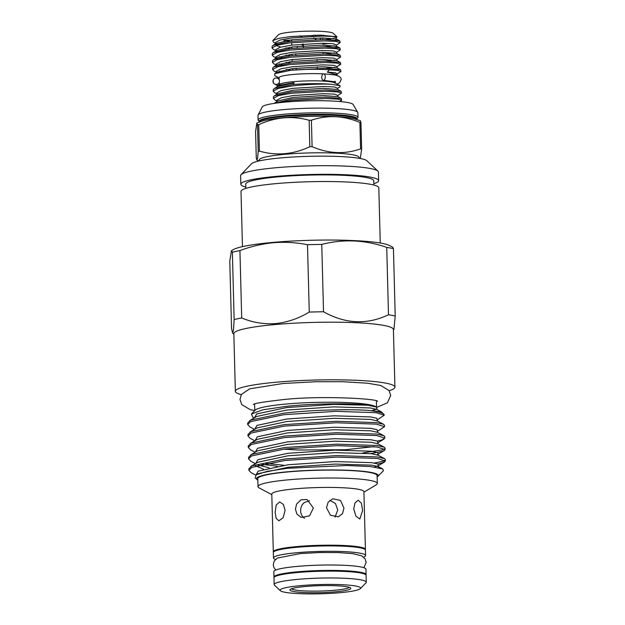 <?xml version="1.0" encoding="UTF-8"?>
<svg xmlns="http://www.w3.org/2000/svg" width="625" height="625" viewBox="0 0 625 625"><rect width="100%" height="100%" fill="white"/><g stroke="black" fill="none" stroke-linecap="round" stroke-linejoin="round"><path stroke-width="0.94" d="M279.5 81.125A3.266 3.242 13.1 0 0 273.062 80.461A3.266 3.242 13.1 0 0 275.906 84.43A3.266 3.242 13.1 0 0 279.414 81.945M321.789 77.438A3.266 1.742 92.7 0 1 323.688 73.82A3.266 1.742 92.7 0 1 325.281 76.719A3.266 1.742 92.7 0 1 323.383 80.344A3.266 1.742 92.7 0 1 321.789 77.438M274.086 577.398A46.07 5.297 -1.5 0 1 273.969 577.039L273.828 571.633A46.07 5.297 -1.5 0 1 298.219 566.312A46.07 5.297 -1.5 0 1 365.938 569.227L366.078 574.625A46.07 5.297 -1.5 0 1 365.984 574.992M273.969 577.039A46.07 5.297 -1.5 0 1 298.359 571.719A46.07 5.297 -1.5 0 1 366.078 574.625M304.523 518.297C302.07 516.641 300.773 514.156 300.625 510.844C300.594 507.492 301.758 504.766 304.109 502.664L309.461 500.734M272.805 40.617L278.461 34.742A27.57 3.172 -1.5 0 1 292.883 31.93A27.57 3.172 -1.5 0 1 333.211 33.305L336.984 36.836L320.453 35.125L290.602 36.562L278.617 38.414L272.805 40.617L273.508 42.312L276.609 43.953M325.609 39.531L333.844 38.469M275.961 43.555L275.414 42.531L280.023 40.07L291.594 37.922L322.188 36.047L333 36.5L336.305 37.844L336.984 36.836M279.164 79.773L279.109 77.633A27.859 3.203 -1.5 0 1 293.859 74.406A27.859 3.203 -1.5 0 1 323.297 73.883M279.117 77.953L274.758 75.656L274.727 73.656L290.969 70.266A34.102 3.922 -1.5 0 1 329.547 69.805L327.305 72.141L337.055 74.719L336.727 75.344M277.594 85.516L279.844 84.18A27.859 3.203 -1.5 0 1 294.047 81.617A27.859 3.203 -1.5 0 1 334.414 82.75L340.008 85.703L331.023 84.258A34.102 3.922 -1.5 0 0 292.789 84.5L294.203 82.852L292.891 82.844L277.594 85.516L276.961 86.555M277.281 93.984L276.734 92.969L281.344 90.5L292.914 88.352L323.508 86.484L334.32 86.938L337.633 88.266L340.047 86.828L340.008 85.703M276.797 51.156L273.281 49.297L272.109 47.836L277.234 45.164L290.109 42.844L324.148 40.891L335.859 41.43L340.172 42.633L336.492 45.047L333.195 43.703L322.375 43.25L291.781 45.125L280.211 47.273L275.602 49.734L276.148 50.758M325.109 45.156L322.883 45.289M322.844 43.906L329.57 43.438M340.172 42.633L339.773 40.859L324.109 39.516L290.07 41.461L273.164 45.32L272.07 46.453L272.086 48.023M329.547 69.805L337.977 70.422L340.906 71.562L337.25 73.867L335.125 72.672L327.305 72.141M340.93 71.453L340.531 69.68L324.867 68.328L290.969 70.266M277.281 72.727L273.844 70.914L272.672 69.453L277.797 66.773L290.672 64.453L324.711 62.508L336.43 63.047L340.742 64.25L337.055 66.664L333.758 65.32L322.945 64.867L292.344 66.742L280.773 68.883L276.172 71.352L276.711 72.375M340.742 64.25L340.344 62.469L324.68 61.125L290.641 63.078L273.734 66.93L272.641 68.07L272.656 69.633M277.172 65.562L273.656 63.703L272.484 62.25L277.609 59.57L290.484 57.25L324.523 55.305L336.242 55.836L340.547 57.047L336.867 59.461L333.57 58.117L322.75 57.664L292.156 59.539L280.586 61.68L275.977 64.148L276.523 65.164M325.492 59.57L323.258 59.703M340.547 57.047L340.148 55.266L324.492 53.922L290.453 55.867L273.547 59.727L272.445 60.867L272.469 62.43M276.984 58.359L273.469 56.5L272.297 55.039L277.422 52.367L290.297 50.047L324.336 48.102L336.047 48.633L340.359 49.836L336.68 52.25L333.383 50.914L322.562 50.461L291.969 52.328L280.398 54.477L275.789 56.945L276.336 57.961M325.305 52.359L323.07 52.492M340.359 49.836L339.961 48.062L324.297 46.719L290.258 48.664L273.352 52.523L272.258 53.664L272.281 55.227M279.492 71.172L281.844 71.562M279.305 63.969L282.023 64.406M279.117 56.766L281.836 57.203M302.352 45.93L302.297 44.062M317.297 68.391L317.25 66.797M317.109 61.187L317.062 59.586M278.883 102.766L291.617 100.477L325.656 98.531L337.367 99.07L341.68 100.273L339.93 101.531M341.68 100.273L341.281 98.5L325.617 97.148L291.586 99.102L274.039 103.414M277.445 101.406L274.602 99.734L273.43 98.273L278.555 95.594L291.43 93.273L325.469 91.328L337.18 91.867L341.492 93.07L337.812 95.484L334.516 94.141L323.695 93.688L293.102 95.562L281.531 97.703L276.922 100.172L277.469 101.188M341.492 93.07L341.094 91.289L325.43 89.945L291.391 91.891L274.484 95.75L273.391 96.891L273.414 98.453M277.258 94.203L274.414 92.523L273.242 91.07L278.367 88.391L291.242 86.07C303.547 84.5 321.453 83.758 331.023 84.258M292.789 84.5L274.297 88.547L273.203 89.688L273.219 91.25M291.469 588.805A29.023 3.336 178.5 0 0 333.984 590.312A29.023 3.336 178.5 0 0 349.219 587.289M306.039 586.438A30.477 3.508 178.5 0 0 290.102 589.547A30.477 3.508 178.5 0 0 303.25 592.5A30.477 3.508 178.5 0 0 334.703 591.883A30.477 3.508 178.5 0 0 350.617 587.961A30.477 3.508 178.5 0 0 306.039 586.438M339.312 592.758A40.266 4.633 178.5 0 0 360.367 588.648A40.266 4.633 178.5 0 0 343 584.75A40.266 4.633 178.5 0 0 301.438 585.562A40.266 4.633 178.5 0 0 280.406 590.742A40.266 4.633 178.5 0 0 339.312 592.758M360.367 588.648L365.984 582.812A46.07 5.297 178.5 0 0 366.273 582.195A46.07 5.297 178.5 0 0 298.555 579.281A46.07 5.297 178.5 0 0 274.164 584.602A46.07 5.297 178.5 0 0 274.492 585.211L280.406 590.742M366.273 582.195L366.102 575.352A46.07 5.297 178.5 0 0 298.375 572.438A46.07 5.297 178.5 0 0 273.984 577.758L274.164 584.602M329.875 500.336L335.469 503.5L337.727 510.031L335.055 517.102M326.477 507.727L330.461 515.258L338.359 516.805L342.531 513.578L343.969 508.086L340.461 500.406L332.75 498.797L328.18 502.148L326.477 507.727M353.727 508.844L355.906 516.125L359.828 519.008L362.602 510.523L361.391 503.156L358.188 500.211L355.047 502.836L353.727 508.844M365.32 549.773A46.07 5.297 178.5 0 0 365.422 549.414L363.906 491.648A46.07 5.297 178.5 0 0 296.18 488.734A46.07 5.297 178.5 0 0 271.797 494.055L273.305 551.82A46.07 5.297 178.5 0 0 273.422 552.18M313.367 508.016L307.07 499.531L301.016 499.805L296.586 504.07L295.438 509.148L296.844 513.992L301.211 517.461L309.508 515.891L313.367 508.016M365.422 549.414A46.07 5.297 178.5 0 0 297.695 546.5A46.07 5.297 178.5 0 0 273.305 551.82M275.141 512.445L276.172 518.336L278.883 520.781L283.117 517.742L285.109 510.344L283.359 504.43L279.742 501.938L276.188 505.008L275.141 512.445M363.922 492.18L376.125 484.898A59.68 6.859 178.5 0 0 377.305 483.492A59.68 6.859 178.5 0 0 289.578 479.719A59.68 6.859 178.5 0 0 257.992 486.617A59.68 6.859 178.5 0 0 259.234 487.961L271.805 494.594M257.992 486.617L257.781 478.688A59.68 6.859 -1.5 0 1 289.375 471.797A59.68 6.859 -1.5 0 1 377.094 475.562L377.305 483.492M257.82 480.109A60.945 7.008 -1.5 0 1 256.945 479.523A60.945 7.008 -1.5 0 1 288.773 471.68A60.945 7.008 -1.5 0 1 351.688 470.445A60.945 7.008 -1.5 0 1 377.977 476.352A60.945 7.008 -1.5 0 1 377.133 476.984M256.945 479.523L255.195 477.883L256.227 474.797L267.375 471.289L287.234 468.313L346.883 465.484L370.594 466.57L382.75 468.969L383.438 470.68L377.977 476.352M275.484 559.43A46.07 5.297 -1.5 0 1 273.469 557.945L273.328 552.539A46.07 5.297 -1.5 0 1 297.719 547.219A46.07 5.297 -1.5 0 1 365.438 550.133L365.578 555.531A46.07 5.297 -1.5 0 1 363.641 557.125M273.469 557.945A46.07 5.297 -1.5 0 1 297.859 552.625A46.07 5.297 -1.5 0 1 365.578 555.531M377.875 463.953L382.406 462.859L385.383 461.008L377.375 458.437L337.031 457.086L285.023 460.445L251.836 467.375L248.891 470.305L251.055 472.648L255.734 475.125M248.891 470.305L248.852 468.813L251.797 465.883L284.984 458.945L336.992 455.586L377.336 456.938L384.516 458.617L385.344 459.516L385.383 461.008M384.836 460.281L382.367 461.367L374.352 463.055M370.602 453.602L382.109 451.422L384.289 450.523L385.086 449.57L377.078 447L336.727 445.648L284.719 449.008L251.539 455.938L248.594 458.867L250.758 461.211L255.406 463.672M248.594 458.867L248.555 457.375L251.5 454.445L284.68 447.508L336.688 444.148L377.039 445.5L384.211 447.18L385.047 448.078L385.086 449.57M384.531 448.844L382.07 449.93L362.828 452.953M377.273 441.078L381.812 439.984L384.789 438.133L376.781 435.562L336.43 434.211L284.422 437.57L251.242 444.5L248.289 447.43L250.453 449.773L255.109 452.234M248.289 447.43L248.25 445.937L251.203 443.008L284.383 436.07L336.391 432.711L376.742 434.062L383.914 435.742L384.75 436.641L384.789 438.133M377.414 431.398L384.484 426.695L376.477 424.125L336.133 422.773L284.125 426.133L250.938 433.063L247.992 435.992L250.156 438.336L254.813 440.797M247.992 435.992L247.953 434.5L250.898 431.57L284.078 424.633L336.094 421.273L376.438 422.625L383.617 424.305L384.445 425.203L384.484 426.695M261.602 464.258L277.359 466.25M283.984 465.273L265.555 463.398M377.117 419.961L384.188 415.258L376.18 412.688L335.828 411.336L283.82 414.695L250.641 421.625L247.695 424.555L249.859 426.898L254.508 429.359M247.695 424.555L247.656 423.062L250.602 420.133L283.781 413.195C311.562 409.875 349.102 408.922 368.898 410.461L381.227 411.789M251.469 414.016L255.164 410.172A60.906 7.008 -1.5 0 1 287.023 403.961A60.906 7.008 -1.5 0 1 376.125 407.008L368.258 405.234C352.461 403.008 313.867 403.352 285.82 406.398L262.602 409.883L251.469 414.016L252.727 417.141L254.211 417.922M375.719 409.008A60.906 7.008 -1.5 0 1 372.094 410.578M372.969 410.617L376.258 409.188M377.023 409.555L376.656 407.508M368.898 410.461A68.344 7.859 -1.5 0 1 383.695 414.102A68.344 7.859 -1.5 0 1 384.18 415L384.188 415.258M241.281 394.609A79.812 9.18 -1.5 0 1 235.352 391.32A79.812 9.18 -1.5 0 1 277.602 382.094A79.812 9.18 -1.5 0 1 394.922 387.141A79.812 9.18 -1.5 0 1 389.172 390.734M235.352 391.32L233.844 333.68A79.812 9.18 -1.5 0 1 276.094 324.461A79.812 9.18 -1.5 0 1 393.406 329.5L394.922 387.141M232.375 252.195L231.422 250.766L229.789 261.062L231.555 328.43L232.625 333.062L233.5 329.898L234.141 319.555L232.375 252.195A89.242 10.266 -1.5 0 1 239.93 250.602L241.695 317.969C252.594 322.5 263.93 324.375 275.695 323.594C287.43 322.328 298.617 318.492 309.258 312.078A89.242 10.266 -1.5 0 1 323.523 311.766C345.414 324.008 367.07 325 388.492 314.742A89.242 10.266 -1.5 0 1 395.211 316.023L393.922 329.516L393.422 330.031M231.422 250.758L233.266 249.664A79.812 9.18 -1.5 0 1 273.945 242.32A79.812 9.18 -1.5 0 1 389.594 245.57L392.719 247.219L393.445 248.656L395.211 316.023M309.258 312.078L307.492 244.711C296.383 242.477 285.086 241.812 273.578 242.711C262.211 243.781 250.992 246.414 239.93 250.602M307.492 244.711A89.242 10.266 -1.5 0 1 321.758 244.398L323.523 311.766M388.492 314.742L386.734 247.383C365.016 239.859 343.359 238.867 321.758 244.398M386.734 247.383A89.242 10.266 -1.5 0 1 393.445 248.656M242.453 246.633L241.008 191.461A68.93 7.93 -1.5 0 1 277.492 183.492A68.93 7.93 -1.5 0 1 378.812 187.852L380.258 243.023M259.078 121.078A49.953 5.742 -1.5 0 1 258.117 119.992L257.992 115.312A49.953 5.742 -1.5 0 1 258.008 115.164A49.953 5.742 -1.5 0 1 296.391 108.711A49.953 5.742 -1.5 0 1 351.992 110.164A49.953 5.742 -1.5 0 1 357.844 112.547A49.953 5.742 -1.5 0 1 357.867 112.695L357.992 117.383A49.953 5.742 -1.5 0 1 357.086 118.508M258.008 115.164L262.414 106.672A45.602 5.242 -1.5 0 1 299.133 101.148A45.602 5.242 -1.5 0 1 347.945 102.57A45.602 5.242 -1.5 0 1 353 104.297L357.844 112.547M258.117 119.992A49.953 5.742 -1.5 0 1 295.875 113.43A49.953 5.742 -1.5 0 1 352.117 114.844A49.953 5.742 -1.5 0 1 357.992 117.383M360.438 122.539A59.133 6.797 -1.5 0 1 360.961 122.641L361.648 149.094A59.133 6.797 178.5 0 0 361.125 148.992A59.133 6.797 178.5 0 0 360.586 148.891L359.891 122.438A59.133 6.797 -1.5 0 1 360.438 122.539M359.891 122.438C343.602 115.57 327.438 114.828 311.406 120.211L312.094 146.664A59.133 6.797 178.5 0 0 309.828 146.719L309.133 120.266C292.227 115.602 275.414 117.07 258.719 124.656L259.414 151.109A59.133 6.797 178.5 0 0 258.211 151.367L257.516 124.914L256.867 122.984L263.086 120.844A50.055 5.758 178.5 0 1 307.148 116.453A50.055 5.758 178.5 0 1 352.297 118.336A50.055 5.758 178.5 0 1 353.062 118.484L360.406 120.719L360.961 122.641M256.867 122.984L255.586 131.531L256.281 157.984L256.844 160.039L257.602 158.195L258.211 151.367M358.984 158.281L358.961 157.367A49.883 5.734 178.5 0 0 353.102 154.836A49.883 5.734 178.5 0 0 296.938 153.422A49.883 5.734 178.5 0 0 259.234 159.977L259.258 160.891M361.648 149.094L360.391 157.773L359.156 158.305M245.789 187.062A68.93 7.93 -1.5 0 1 240.82 184.258L240.594 175.609A68.93 7.93 -1.5 0 1 241.031 174.68L251.562 163.734A58.047 6.672 -1.5 0 1 281.914 157.812A58.047 6.672 -1.5 0 1 366.828 160.719L377.914 171.094A68.93 7.93 -1.5 0 1 378.398 172L378.625 180.648A68.93 7.93 -1.5 0 1 373.805 183.711M241.031 174.68A68.93 7.93 -1.5 0 1 277.078 167.648A68.93 7.93 -1.5 0 1 377.914 171.094M240.82 184.258A68.93 7.93 -1.5 0 1 277.305 176.289A68.93 7.93 -1.5 0 1 378.625 180.648M245.828 188.398L245.711 184.125A64.031 7.359 -1.5 0 1 279.609 176.727A64.031 7.359 -1.5 0 1 373.727 180.773L373.844 185.047M312.094 146.664C328.398 153.75 344.562 154.492 360.586 148.891M259.414 151.109C276.328 155.992 293.133 154.523 309.828 146.719M309.133 120.266A59.133 6.797 -1.5 0 1 311.406 120.211M257.516 124.914A59.133 6.797 -1.5 0 1 258.719 124.656M234.141 319.555A89.242 10.266 -1.5 0 1 241.695 317.969M303.367 43.977L303.453 47.414M296.211 69.688L296.172 68.172M295.836 55.281L295.789 53.766M292.711 68.57L292.75 70.055M292.195 61.406L292.148 59.539M292.047 55.68L292.008 54.203M291.859 48.477L291.82 47M291.766 45.125L291.703 42.656M291.664 41.273L291.625 39.797M289.234 41.562L283.797 40.461L288.586 40.211M289.852 63.172L289.812 61.727M289.656 55.969L289.625 54.523M289.281 41.562L289.242 40.117M297.289 47.914L297.25 46.391M320.32 38.859L321.219 37.914M323.109 53.914L323.062 52.336M322.727 39.5L322.688 37.922M315.906 36.117L315.195 35.133M301.867 36.875L299.586 35.781M313.742 35.156L311.883 36.258M313.773 37.812L316.547 39.859M357.047 118.766L357.062 119.5A48.977 5.633 -1.5 0 0 351.312 117.023A48.977 5.633 -1.5 0 0 296.203 115.633A48.977 5.633 -1.5 0 0 259.148 122.062L259.133 121.336A48.977 5.633 -1.5 0 1 296.148 114.898A48.977 5.633 -1.5 0 1 351.289 116.281A48.977 5.633 -1.5 0 1 357.047 118.766L356.992 118.523M256.227 474.797L258.211 473.656L288.234 467.242L335.297 464.07L371.812 465.156L378.352 466.641L378.914 467.766M263.523 469.18L255.641 465.883M250.859 466.391L257.914 462.219L287.938 455.805L335 452.633L371.516 453.711L378.055 455.203L384.516 458.617M250.555 454.953L257.609 450.781L287.641 444.367L334.703 441.195L371.211 442.273L377.75 443.766L384.211 447.18M373.961 446.625L345.664 449.703L298.523 450.016L283.586 449.141M250.258 443.516L257.312 439.344L287.336 432.93L334.398 429.758L370.914 430.836L377.453 432.328L383.914 435.742M249.953 432.078L257.016 427.906L287.039 421.492L334.102 418.32L370.617 419.398L377.156 420.891L383.617 424.305M249.656 420.641L256.711 416.469L286.742 410.055L333.805 406.883L370.312 407.961L376.852 409.453L381.062 411.68M255.977 474.953L258.148 471.156L288.172 464.742L335.234 461.57L371.75 462.656L378.078 464.039L378.312 465.711L374.453 467.016M269.156 467.781L258.242 465.109M255.672 463.516L257.844 459.719L287.875 453.305L334.938 450.133L371.445 451.219L377.781 452.602L378.016 454.273L376.953 454.766M255.375 452.078L257.547 448.281L287.57 441.867L334.633 438.695L371.148 439.781L377.383 441.125L377.867 442.742M255.078 440.641L257.25 436.844L287.273 430.43L334.336 427.258L370.844 428.344L377.078 429.688L377.617 432.43M254.773 429.203L256.945 425.406L286.977 418.992L334.039 415.82L370.547 416.906L376.781 418.25L377.266 419.867M254.477 417.766L256.648 413.969L286.672 407.555L333.734 404.383L368.258 405.234M294.203 82.852L277.633 86.555L274.297 88.547M341.094 91.289L337.664 89.477L323.555 88.352L292.961 90.227L277.82 93.758L274.484 95.75M337.812 95.484L337.867 96.688L323.75 95.555L293.148 97.43L278.008 100.961L274.672 102.953M328.781 39.211L334.102 38.5M325.188 46.727L334.289 45.703M325.375 53.93L334.477 52.914M325.562 61.141L334.664 60.117M325.75 68.344L334.859 67.32M283.797 40.461L289.273 41.102M335.602 40.023L336.625 39.461L336.344 39.039L322.234 37.922L291.641 39.789L276.5 43.328L275.492 44.305M276.102 45.492L280.805 47.109M285.758 47.914L289.461 48.305M335.789 47.227L336.812 46.664L336.531 46.25L322.422 45.125L291.828 47L276.688 50.531L273.352 52.523M285.953 55.117L289.648 55.508M340.148 55.266L336.719 53.453L322.617 52.328L292.016 54.203L276.875 57.734L275.867 58.711M286.141 62.32L289.836 62.719M336.867 59.461L336.922 60.664L322.805 59.531L292.211 61.406L277.062 64.938L276.062 65.914M286.328 69.523L290.023 69.922M337.07 66.656L337.109 67.867L322.992 66.742L292.398 68.609L277.25 72.141L276.344 72.938M277.383 85.656L273.578 83.352L273.062 80.461M323.688 73.82L334.859 74.922C339.289 75.977 341.383 77.539 341.141 79.609L339.711 82.672L336.961 84.094M323.383 80.344L335.711 81.891M334.992 83.047L334.945 81.25M381.234 411.789L383.695 414.102M376.539 407.398L376.375 400.922M363.914 567.742L366.156 562.445L365.07 558.789L361.625 555.797L352.656 553.609L338.281 552.57L319.766 552.523L300.32 553.578L277.352 558.047L274.125 561.219L273.25 564.766L273.891 567.555L275.766 570.047M377.555 401.328C377.734 398.734 321.172 395.492 284.367 399.484C263.719 401.813 253.406 403.508 253.437 404.578L253.437 404.578M376.578 407.438L387.398 402.836L390.711 395.438L389.016 390.508L380.766 385.5L367.742 383.219L342.711 381.703L315.609 381.742L282.977 383.508L249.719 388.828L241.383 394.445L239.992 399.461L241.758 404.602L250.039 409.555L254.727 410.625M256.844 160.039L259.094 160.93M233.859 334.211L232.625 333.062M254.766 410.586L254.594 404.109M382.75 468.969L378.352 466.641L378.312 465.711L384.586 461.961M378.219 455.305L378.016 454.273L384.289 450.523M377.922 443.867L377.883 442.719M377.32 420.992L377.289 419.844M377.711 442.836L383.984 439.086M337.852 96.68L341.281 98.5M337.625 88.273L337.68 89.484M336.32 37.836L336.344 39.039L339.773 40.859M276.523 43.906L275.938 43.484L273.164 45.32M336.508 45.039L336.531 46.25L339.961 48.062M276.125 50.688L276.711 51.109L276.125 50.977M336.695 52.242L336.734 53.461M276.898 58.32L276.312 57.898L273.547 59.727M276.5 65.102L277.094 65.523L276.5 65.102L273.734 66.93M276.688 72.305L274.727 73.656M337.25 73.867L337.055 74.719M336.906 60.656L340.344 62.469M337.094 67.859L340.531 69.68M322.633 35.969L323.18 35.18M279.289 84.508L279.234 82.5"/></g></svg>
